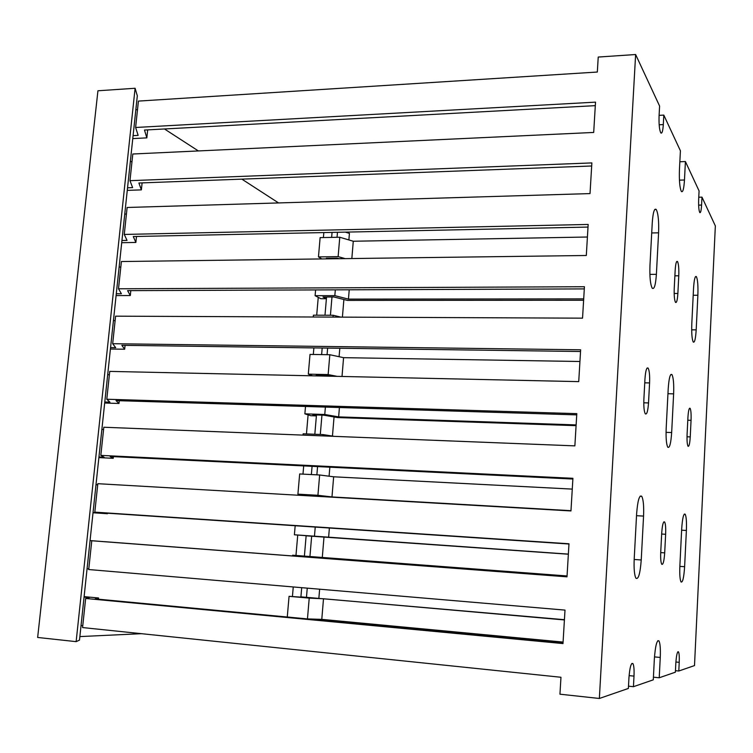 <?xml version="1.0" encoding="UTF-8"?>
<svg xmlns="http://www.w3.org/2000/svg" width="753" height="753" viewBox="0 0 753 753"><rect width="100%" height="100%" fill="white"/><g stroke="black" fill="none" stroke-linecap="round" stroke-linejoin="round"><path stroke-width="1.13" d="M76.138 641.641L37.65 637.462L97.937 90.774L135.098 88.27L137.319 95.8L79.489 640.116L76.138 641.641L135.098 88.27M317.069 619.832L317.117 619.22M318.867 598.287L319.63 589.204M322.293 557.436L323.988 537.134M329.089 476.207L329.842 467.189M332.45 436.062L334.05 416.946M339.095 356.706L339.81 348.253M342.408 317.135L343.886 299.515M348.874 239.943L349.43 233.374L345.279 232.122M306.443 597.637L307.252 588.149M309.935 556.523L311.667 536.08M315.055 496.199L315.121 495.446M316.872 474.842L317.568 466.596M320.298 434.472L321.945 415.129M325.258 376.095L325.315 375.436M327.075 354.682L327.64 348.093M330.426 315.253L331.979 296.964M335.226 258.759L335.273 258.185M337.043 237.299L337.476 232.282M300.889 597.148L301.708 587.669M304.4 556.1L306.142 535.703M309.549 495.879L309.615 495.135M311.375 474.559L312.071 466.323M314.82 434.255L316.467 414.95M319.799 375.973L319.856 375.323M321.625 354.597L322.19 348.018M324.985 315.234L326.548 296.974M329.814 258.825L329.861 258.251M331.64 237.402L332.064 232.395M292.446 596.348L293.256 586.954M295.967 555.46L297.727 535.138M301.153 495.399L301.209 494.73M302.988 474.126L303.694 465.919M306.452 433.935L308.099 414.865M313.314 354.475L313.879 347.905M316.702 315.196L318.246 297.341M323.404 237.562L323.828 232.573M164.465 128.97L198.359 150.939M241.864 179.139L278.572 202.934M79.865 636.586L141.442 633.678M628.501 686.171L633.442 686.689L653.284 679.827L654.348 658.979C655.336 645.895 656.87 639.852 658.931 640.841C660.165 643.26 660.607 648.794 660.259 657.454L659.223 677.775L675.385 672.184L675.817 663.365C676.401 655.195 677.276 651.354 678.462 651.825C679.187 653.275 679.441 656.776 679.225 662.329L678.801 671.008L694.501 665.577L715.35 225.9L701.965 197.135L698.765 197.23M84.063 597.073L89.278 597.562L85.654 598.466L82.566 627.569L560.966 677.267L559.95 694.191L599.36 698.473L628.379 688.44L628.953 677.662C629.8 667.327 631.118 662.631 632.915 663.572C633.913 665.492 634.28 669.671 633.998 676.119L633.442 686.689M653.416 677.182L659.223 677.775M659.101 115.35L663.807 115.115L680.411 150.798L679.441 169.67C679.093 180.833 679.761 188.128 681.427 191.544C682.896 192.561 683.912 188.711 684.477 179.986L685.409 161.547L699.076 190.914L698.68 198.952C698.455 205.983 698.831 210.52 699.791 212.572C700.638 213.118 701.241 210.614 701.58 205.061L701.965 197.135M127.549 187.798L132.632 187.619L129.977 180.673L132.801 154.007L593.693 132.443L595.519 102.144L135.615 127.483L138.411 101.09L597.327 72.034L598.23 57.049L635.626 54.527L659.6 106.06L659.082 115.698C658.819 124.349 659.402 130.1 660.833 132.942C662.038 133.855 662.866 131.06 663.308 124.584L663.807 115.115M679.846 161.763L685.409 161.547M675.46 670.678L678.801 671.008M129.977 180.673L591.867 162.921L590.023 193.587L127.125 207.48L124.273 234.437L127.041 240.405L121.948 240.508M124.273 234.437L588.168 224.45L586.305 255.493L121.393 261.536L118.503 288.776L121.402 293.755L116.282 293.764M118.503 288.776L584.432 286.733L582.54 318.161L115.595 316.166L112.677 343.707L115.698 347.67L110.569 347.594M112.677 343.707L580.638 349.797L578.728 381.62L109.74 371.398L106.785 399.241L109.938 402.158L104.789 401.998M106.785 399.241L576.807 413.642L574.868 445.87L103.82 427.233L100.827 455.386L104.112 457.24L98.944 456.986M100.827 455.386L572.92 478.306L570.962 510.939L97.824 483.69L94.812 512.144L98.229 512.915L93.043 512.567M90.059 540.588L95.264 540.983L91.772 540.758L88.722 569.532L565.004 610.099L562.99 643.57L85.654 598.466M130.325 161.65L132.001 161.584M124.753 214.087L126.429 214.04M119.125 267.07L120.809 267.051M113.43 320.609L115.124 320.618M107.688 374.721L109.383 374.768M101.871 429.417L103.575 429.492M95.998 484.706L97.711 484.8M88.788 568.901L87.066 568.75M82.755 625.734L81.032 625.555M127.276 190.377L141.376 189.878L142.11 182.885M121.713 242.711L135.869 242.438L136.491 236.47M116.094 295.59L130.297 295.553L130.815 290.62M110.418 349.025L124.669 349.232L125.073 345.363M104.676 403.024L118.983 403.476L119.275 400.7M98.878 457.598L113.232 458.313L113.411 456.638M93.014 512.765L107.425 513.725L107.481 513.198M104.488 541.708L90.059 540.569M98.455 599.209L98.587 597.986L84.11 596.63M141.376 189.878L138.9 183.007L591.679 165.989M135.869 242.438L133.272 236.536L588.008 227.077M130.297 295.553L127.586 290.639L584.3 288.907M124.669 349.232L121.835 345.316L580.535 351.5M118.983 403.476L116.018 400.596L576.732 414.875M113.232 458.313L110.136 456.478L572.873 479.04M107.425 513.725L104.196 512.981L568.976 544.014M567 576.817L104.488 541.661M563.028 643.034L95.16 598.899L98.587 597.986M583.697 298.875L348.451 299.12L334.831 295.647L335.32 289.849M348.451 299.12L349.232 289.792M333.014 317.098L333.165 315.262L340.921 317.135M337.062 376.349L328.148 374.57L329.823 354.729L343.575 357.666L579.932 361.496M342.013 376.462L343.575 357.666M576.13 424.908L338.643 416.889L324.769 414.498L325.39 407.091M338.643 416.889L339.424 407.524M322.952 435.902L323.065 434.585L334.276 436.354M570.972 510.685L331.979 496.933L317.926 495.295L319.649 474.983L333.654 476.8L572.271 489.102M331.979 496.933L333.654 476.8M568.364 554.114L314.462 536.183L315.234 527.072M328.609 537.426L329.39 528.013M312.721 556.74L567.056 575.96L292.625 555.215L312.721 556.74L312.655 557.512M326.849 558.585L326.915 557.794M563.084 642.074L321.785 619.371L307.459 618.919L309.219 598.108L323.498 598.767L564.411 619.935M321.785 619.371L323.498 598.767M334.831 295.647L315.102 295.684L315.601 289.924M313.257 317.013L313.417 315.187L333.165 315.262M328.148 374.57L308.306 374.147L310.02 354.418L329.823 354.729M324.769 414.498L304.871 413.839L305.511 406.469M303.026 435.121L303.139 433.803L323.065 434.585M317.926 495.295L297.915 494.156L299.666 473.957L319.649 474.983M314.462 536.183L294.395 534.781L295.176 525.735M292.559 555.987L292.625 555.215M307.459 618.919L287.269 617.008L289.067 596.329L309.219 598.108M315.102 295.684L320.853 298.715L326.237 298.715L326.378 296.974M308.306 374.147L312.636 375.822M304.871 413.839L310.782 415.712L316.213 415.891L316.298 414.941M297.915 494.156L303.948 495.22L309.445 495.126M294.395 534.781L305.972 535.684M300.72 597.129L289.067 596.329M319.63 375.973L319.686 375.314M326.237 298.715L322.99 296.983L333.861 296.964L347.425 300.409L583.613 300.249M318.058 375.935L316.269 375.248L327.207 375.483L330.925 376.218M316.213 415.891L312.871 414.828L323.837 415.195L337.655 417.567L576.083 425.661M309.408 495.53L306 494.928L317.032 495.559L329.927 497.055M305.963 535.816L568.355 554.208M564.421 619.7L300.748 596.837M94.812 512.144L568.986 543.779L567 576.836L91.772 540.758M599.36 698.473L635.626 54.527M135.615 127.483L138.147 135.38L133.083 135.644M135.841 109.769L137.507 109.665M132.773 138.59L146.835 137.865L147.673 129.874M146.835 137.865L144.472 130.053L595.303 105.646M351.839 258.543L353.279 241.242L587.415 237.016M345.175 258.627L338.135 256.632L339.772 237.242L353.279 241.242M338.135 256.632L318.463 256.905L320.129 237.619L339.772 237.242M318.463 256.905L321.842 258.928M329.645 258.825L329.692 258.26M327.226 258.863L326.313 258.298L337.146 258.157L339.085 258.703M696.186 329.861L697.871 295.261C698.191 285.622 697.692 279.41 696.356 276.605C695.038 275.767 694.106 279.683 693.541 288.38L691.8 323.743C691.48 333.278 691.969 339.387 693.268 342.069C694.643 342.879 695.612 338.803 696.186 329.861L691.678 329.833M677.869 293.463L678.773 275.786C679.018 268.501 678.585 263.738 677.484 261.498C676.382 260.745 675.61 263.663 675.168 270.252L674.246 288.22C674.001 295.477 674.424 300.202 675.516 302.386C676.636 303.12 677.427 300.146 677.869 293.463L674.17 293.472M656.39 274.327L658.583 232.828C658.988 221.118 658.197 213.325 656.221 209.456C654.329 208.016 653.002 212.459 652.258 222.775L649.971 265.376C649.575 276.925 650.328 284.549 652.249 288.239C654.244 289.66 655.628 285.02 656.39 274.327L649.877 274.374M641.236 559.968L643.561 516.097C643.966 506.016 643.354 499.408 641.716 496.274C639.363 494.768 637.669 500.594 636.624 513.762L634.205 558.867C633.8 568.797 634.384 575.264 635.965 578.257C638.431 579.65 640.191 573.551 641.236 559.968L634.177 559.47M664.692 552.871L665.633 534.282C665.887 527.909 665.539 523.796 664.607 521.961C663.271 521.217 662.311 524.945 661.708 533.152L660.739 552.071C660.494 558.415 660.823 562.491 661.746 564.289C663.111 564.985 664.09 561.183 664.692 552.871L660.71 552.608M684.618 566.708L686.388 530.479C686.708 521.942 686.294 516.502 685.145 514.177C683.573 513.367 682.416 518.28 681.691 528.907L679.865 565.974C679.545 574.417 679.94 579.763 681.06 581.994C682.698 582.709 683.884 577.617 684.618 566.708L679.846 566.369M690.247 436.9L691.056 420.325C691.273 414.065 690.962 410.056 690.106 408.305C689.099 407.721 688.364 410.79 687.922 417.501L687.094 434.33C686.868 440.571 687.178 444.543 688.026 446.256C689.061 446.811 689.795 443.686 690.247 436.9L687.009 436.787M671.667 432.542L673.624 393.857C673.982 383.964 673.417 377.535 671.93 374.57C670.198 373.45 668.956 378.157 668.212 388.699L666.179 428.353C665.821 438.114 666.358 444.421 667.807 447.254C669.624 448.317 670.914 443.413 671.667 432.542L666.047 432.354M648.521 402.93L649.575 382.938C649.858 375.446 649.378 370.514 648.135 368.123C646.648 367.078 645.594 370.636 644.973 378.787L643.881 399.156C643.608 406.611 644.079 411.496 645.293 413.83C646.827 414.837 647.9 411.204 648.521 402.93L643.777 402.799M675.902 662.009L679.225 662.329M644.756 382.835L649.575 382.938M667.949 393.715L673.624 393.857M687.79 420.221L691.056 420.325M681.625 530.187L686.388 530.479M661.661 534.037L665.633 534.282M636.52 515.692L643.561 516.097M629.094 675.62L633.998 676.119M654.479 656.898L660.259 657.454M651.712 232.959L658.583 232.828M674.886 275.814L678.773 275.786M698.643 205.136L701.58 205.061M659.157 124.782L663.308 124.584M679.432 180.155L684.477 179.986M693.202 295.27L697.871 295.261M677.86 651.769L678.462 651.825M647.053 368.104L648.135 368.123M670.791 374.552L671.93 374.57M689.503 408.286L690.106 408.305M684.261 514.12L685.145 514.177M663.798 521.914L664.607 521.961M640.125 496.199L641.716 496.274M631.823 663.468L632.915 663.572M657.774 640.737L658.931 640.841M654.762 209.494L656.221 209.456M676.721 261.507L677.484 261.498M695.527 276.615L696.356 276.605"/></g></svg>
